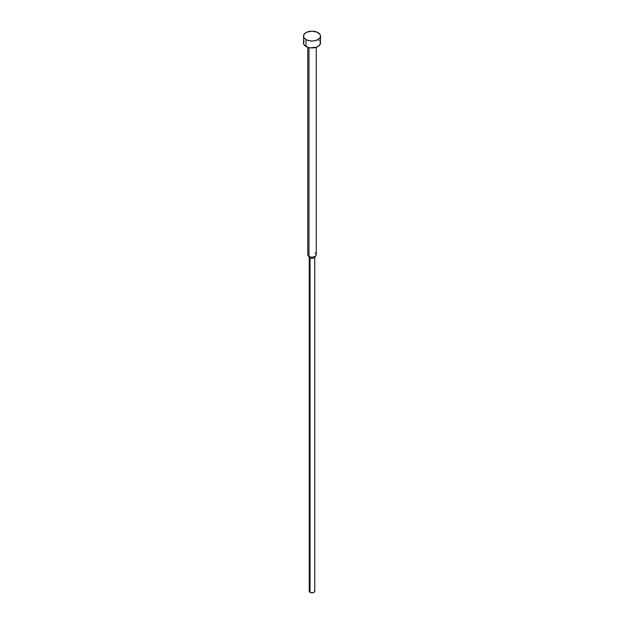 <?xml version="1.0" encoding="UTF-8"?>
<svg xmlns="http://www.w3.org/2000/svg" width="624" height="624" viewBox="0 0 624 624"><rect width="100%" height="100%" fill="white"/><g stroke="black" fill="none" stroke-linecap="round" stroke-linejoin="round"><path stroke-width="0.94" d="M303.498 36.106L304.145 37.986L305.994 39.577L308.747 40.638L312 41.012L315.253 40.638L318.006 39.577L319.855 37.986L320.502 36.106L319.855 34.226L316.719 32.027L312 31.2L307.281 32.027L304.933 33.384L303.662 35.147L303.498 43.048A8.502 4.906 0 0 0 305.994 46.511L305.994 39.577A8.502 4.906 180 0 1 303.498 36.106A8.502 4.906 180 0 1 308.747 31.574A8.502 4.906 180 0 1 318.006 32.635A8.502 4.906 180 0 1 320.502 36.106A8.502 4.906 180 0 1 315.253 40.638A8.502 4.906 180 0 1 305.994 39.577L305.994 46.511A8.502 4.906 0 0 0 315.253 47.58A8.502 4.906 0 0 0 320.502 43.048L319.067 45.77L316.719 47.128L310.339 47.861L307.281 47.128L304.145 44.92L303.498 43.048L304.145 41.168M315.003 252.938A4.251 2.457 180 0 1 315.877 255.676A4.251 2.457 180 0 1 308.997 256.409L308.997 47.635L308.997 256.409A4.251 2.457 0 0 0 313.622 256.94A4.251 2.457 0 0 0 316.251 254.678L316.251 47.291M314.551 590.593L314.761 591.209L313.95 592.332L312 592.8L310.05 592.332L310.05 257.907L310.05 592.332A2.761 1.591 0 0 0 313.061 592.675A2.761 1.591 0 0 0 314.761 591.209L314.761 256.776A2.761 1.591 180 0 1 313.061 258.25A2.761 1.591 180 0 1 310.05 257.907L308.997 256.409L310.05 257.907A2.761 1.591 0 0 0 314.519 257.431L315.877 255.676M307.749 47.291L307.749 254.678A4.251 2.457 0 0 0 308.997 256.409A4.251 2.457 180 0 1 308.123 255.676L309.481 257.431A2.761 1.591 0 0 0 310.05 257.907A2.761 1.591 180 0 1 309.239 256.776L309.239 591.209A2.761 1.591 0 0 0 310.05 592.332L309.239 591.209L309.449 590.593M318.006 39.577L319.067 40.318M319.855 41.168L320.502 43.048L320.502 36.106"/></g></svg>
